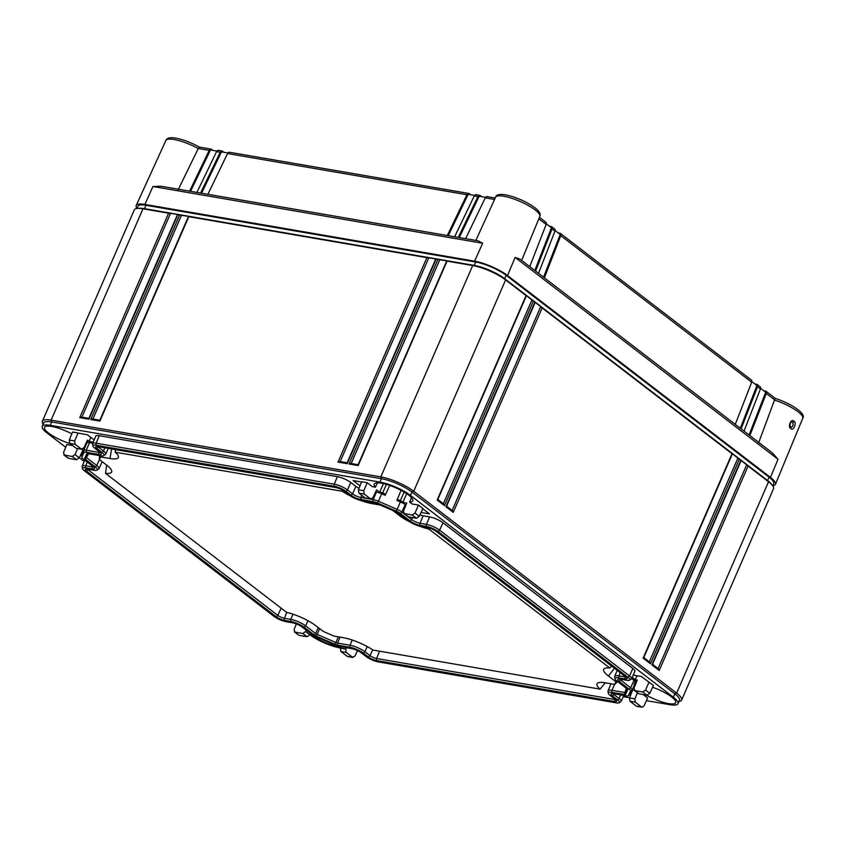 <?xml version="1.0" encoding="UTF-8"?>
<svg xmlns="http://www.w3.org/2000/svg" width="845" height="845" viewBox="0 0 845 845"><rect width="100%" height="100%" fill="white"/><g stroke="black" fill="none" stroke-linecap="round" stroke-linejoin="round"><path stroke-width="1.27" d="M334.145 486.213A9.147 2.26 -156.5 0 1 345.996 491.389L351.108 495.307A7.362 1.817 -156.5 0 0 360.657 499.479L373.152 501.624A6.602 1.627 -156.5 0 1 377.641 503.06L396.326 511.214A6.602 1.627 -156.5 0 1 400.414 513.517L410.374 521.175A7.362 1.817 -156.5 0 0 419.923 525.337L426.334 526.446A9.147 2.26 -156.5 0 1 438.185 531.611L628.078 677.394A9.147 2.26 -156.5 0 1 629.631 680.172A9.147 2.26 -156.5 0 1 626.736 680.299L620.325 679.19A7.362 1.817 -156.5 0 0 617.991 679.295A7.362 1.817 -156.5 0 0 619.248 681.535L629.219 689.182A6.602 1.627 -156.5 0 1 630.507 691.009L628.395 695.583A6.602 1.627 -156.5 0 1 628.236 695.773A6.602 1.627 -156.5 0 1 626.145 695.857L613.65 693.703A7.362 1.817 -156.5 0 0 611.315 693.798A7.362 1.817 -156.5 0 0 612.572 696.048L617.684 699.966A9.147 2.26 -156.5 0 1 619.248 702.744A9.147 2.26 -156.5 0 1 616.354 702.871L378.222 661.888A9.147 2.26 -156.5 0 1 366.371 656.723L361.259 652.794A7.362 1.817 -156.5 0 0 351.71 648.622L339.215 646.478A6.602 1.627 -156.5 0 1 334.736 645.041L316.041 636.887A6.602 1.627 -156.5 0 1 311.963 634.584L301.992 626.937A7.362 1.817 -156.5 0 0 292.454 622.765L286.043 621.666A9.147 2.26 -156.5 0 1 274.181 616.491L84.299 470.707A9.147 2.26 -156.5 0 1 82.472 468.553A9.147 2.26 -156.5 0 1 85.63 467.803L92.042 468.912A7.362 1.817 -156.5 0 0 94.598 468.31A7.362 1.817 -156.5 0 0 93.119 466.577L83.159 458.919A6.602 1.627 -156.5 0 1 81.838 457.367A6.602 1.627 -156.5 0 1 81.87 457.103L83.972 452.519A6.602 1.627 -156.5 0 1 86.232 452.244L98.728 454.399A7.362 1.817 -156.5 0 0 101.273 453.797A7.362 1.817 -156.5 0 0 99.805 452.064L94.693 448.135A9.147 2.26 -156.5 0 1 92.855 445.98A9.147 2.26 -156.5 0 1 96.024 445.23L334.145 486.213L334.229 484.174L337.387 476.654A10.341 2.556 23.5 0 1 350.781 482.506L355.893 486.435A6.168 1.521 -156.5 0 0 359.03 488.273M618.572 677.848A10.415 2.577 23.5 0 0 614.97 678.693A10.415 2.577 23.5 0 0 617.051 681.154L627.022 688.802A3.56 0.877 23.5 0 1 627.729 689.647A3.56 0.877 23.5 0 1 627.708 689.784L625.606 694.358A3.56 0.877 23.5 0 1 624.392 694.505L611.896 692.361A10.415 2.577 23.5 0 0 608.284 693.206A10.415 2.577 23.5 0 0 610.375 695.667L615.487 699.586A6.095 1.51 23.5 0 1 616.702 701.033A6.095 1.51 23.5 0 1 614.6 701.53L376.469 660.547A6.095 1.51 23.5 0 1 368.568 657.093L363.456 653.174A10.415 2.577 23.5 0 0 349.957 647.281L337.461 645.126A3.56 0.877 23.5 0 1 335.053 644.355L316.357 636.201A3.56 0.877 23.5 0 1 314.16 634.965L304.2 627.307A10.415 2.577 23.5 0 0 290.701 621.424L284.29 620.314A6.095 1.51 23.5 0 1 276.389 616.871L86.496 471.087A6.095 1.51 23.5 0 1 85.451 469.239A6.095 1.51 23.5 0 1 87.384 469.155L93.795 470.253A10.415 2.577 23.5 0 0 97.101 470.116A10.415 2.577 23.5 0 0 95.316 466.947L85.356 459.3A3.56 0.877 23.5 0 1 84.658 458.317L86.771 453.744A3.56 0.877 23.5 0 1 86.855 453.638A3.56 0.877 23.5 0 1 87.986 453.596L100.481 455.74A10.415 2.577 23.5 0 0 103.777 455.603A10.415 2.577 23.5 0 0 102.002 452.445L96.89 448.515A6.095 1.51 23.5 0 1 95.844 446.656A6.095 1.51 23.5 0 1 97.777 446.582L335.898 487.565A6.095 1.51 23.5 0 1 343.799 491.008L348.911 494.938A10.415 2.577 23.5 0 0 362.41 500.821L374.905 502.976A3.56 0.877 23.5 0 1 377.324 503.747L396.009 511.901A3.56 0.877 23.5 0 1 398.206 513.137L408.177 520.795A10.415 2.577 23.5 0 0 421.676 526.678L428.088 527.787A6.095 1.51 23.5 0 1 435.988 531.23L625.87 677.014A6.095 1.51 23.5 0 1 627.096 678.461A6.095 1.51 23.5 0 1 624.983 678.947L618.572 677.848L620.029 672.535M96.024 445.23L96.108 443.192L334.229 484.174A10.193 2.514 -156.5 0 1 347.443 489.942L352.555 493.86A6.316 1.563 -156.5 0 0 360.741 497.43L373.236 499.585L376.395 492.075A7.795 1.922 23.5 0 1 381.686 493.765L385.183 495.297L385.595 494.409A20.988 5.186 23.5 0 1 382.753 492.804L379.658 492.265L383.429 483.604M92.623 443.636L95.728 436.136A10.341 2.556 23.5 0 1 99.266 435.682L96.108 443.192A10.193 2.514 -156.5 0 0 92.623 443.636A10.193 2.514 -156.5 0 0 92.58 444.016L92.855 445.98M86.232 452.244L86.317 450.205L98.812 452.36A6.316 1.563 -156.5 0 0 100.27 452.445M89.464 442.695L86.317 450.205A7.647 1.891 -156.5 0 0 83.697 450.522L86.803 443.012A7.795 1.922 23.5 0 1 89.464 442.695L92.77 443.266M81.87 457.103L81.595 455.106L83.697 450.522L83.972 452.519M84.68 447.628A7.795 1.922 23.5 0 1 84.69 447.607L81.595 455.106A7.647 1.891 -156.5 0 0 81.585 455.117A7.647 1.891 -156.5 0 0 81.553 455.402L81.838 457.367M85.63 467.803L85.715 465.764L92.126 466.873A6.316 1.563 -156.5 0 0 93.594 466.958M87.267 462.078L85.715 465.764A10.193 2.514 -156.5 0 0 82.229 466.208A10.193 2.514 -156.5 0 0 82.187 466.598L82.472 468.553M619.248 702.744L620.864 701.614A10.193 2.514 -156.5 0 0 621.117 701.329A10.193 2.514 -156.5 0 0 619.121 698.519L620.748 694.928M612.995 693.618A6.316 1.563 -156.5 0 0 614.009 694.59L619.121 698.519L617.684 699.966M628.236 695.773L629.852 694.632A7.647 1.891 -156.5 0 0 630.043 694.421L632.155 689.847A7.647 1.891 -156.5 0 0 632.155 689.837A7.647 1.891 -156.5 0 0 630.655 687.735L634.003 680.299A7.795 1.922 23.5 0 1 635.524 682.454L632.155 689.837L635.524 682.454M619.67 679.105A6.316 1.563 -156.5 0 0 620.695 680.077L630.655 687.735L629.219 689.182M629.631 680.172L631.257 679.042A10.193 2.514 -156.5 0 0 631.511 678.757A10.193 2.514 -156.5 0 0 629.514 675.947L632.863 668.511A10.341 2.556 23.5 0 1 634.88 671.363L631.511 678.757M438.185 531.611L439.632 530.164L629.514 675.947L628.078 677.394M442.97 522.728L439.632 530.164A10.193 2.514 -156.5 0 0 426.419 524.396L429.577 516.886A10.341 2.556 23.5 0 1 442.97 522.728L632.863 668.511M400.414 513.517L401.85 512.07L411.821 519.717A6.316 1.563 -156.5 0 0 420.007 523.298L426.419 524.396L426.334 526.446M405.199 504.645L401.85 512.07A7.647 1.891 -156.5 0 0 397.129 509.408L400.382 501.919A7.795 1.922 23.5 0 1 405.199 504.645L405.885 505.173M377.641 503.06L378.433 501.243L397.129 509.408L396.326 511.214M381.686 493.765L378.433 501.243A7.647 1.891 -156.5 0 0 373.236 499.585L373.152 501.624M99.266 435.682L337.387 476.654M81.585 455.117L84.69 447.607A7.795 1.922 23.5 0 1 84.701 447.596L86.296 443.826M85.841 443.625L86.803 443.012M646.457 700.653L669.937 704.698A23.491 5.799 -156.5 0 0 677.975 703.695A23.491 5.799 -156.5 0 0 673.37 697.241L410.448 495.381A23.491 5.799 -156.5 0 0 379.996 482.094L50.288 425.352A23.491 5.799 -156.5 0 0 42.25 426.355A23.491 5.799 -156.5 0 0 46.855 432.809L65.678 447.258M79.324 457.736L84.194 461.476M295.254 623.515L296.225 624.265M309.872 634.743A23.491 5.799 -156.5 0 0 340.229 647.957L340.472 647.999M357.34 650.893L358.544 651.104M623.251 696.66L629.588 697.748M93.256 442.104L89.063 441.375L87.457 440.15L83.803 447.998L81.352 449.086L81.902 449.35M76.8 448.463L81.352 449.086L75.099 444.29L69.829 443.382L69.301 440.044L72.543 432.017L87.531 434.848L94.154 439.939M71.804 433.844A20.988 5.186 -156.5 0 0 51.725 426.461A20.988 5.186 -156.5 0 0 44.553 427.338A20.988 5.186 -156.5 0 0 70.082 443.583M72.681 445.568L66.776 444.554L63.523 452.582L64.421 455.138L68.625 458.37L76.462 459.712L72.248 456.49L63.84 454.906M82.018 454.082L81.099 453.934M82.134 449.371L83.655 450.11M84.511 446.487L85.091 446.741M340.82 647.122A20.988 5.186 23.5 0 1 338.792 646.847A20.988 5.186 23.5 0 1 310.263 633.898M633.824 686.182L634.669 686.541M634.088 690.133L632.768 689.9L629.514 697.928L630.043 701.276L636.285 706.071L641.566 706.98L635.313 702.184L630.043 701.276M631.109 693.977L630.476 693.491M642.115 707.233L644.017 705.881L647.671 698.033L643.161 694.569M646.51 695.139A20.988 5.186 -156.5 0 0 668.501 703.589A20.988 5.186 -156.5 0 0 675.683 702.67A20.988 5.186 -156.5 0 0 652.625 687.27M646.974 695.224L642.77 691.992L634.933 690.65L639.137 693.872L646.974 695.224L649.794 693.344L653.449 685.485L641.302 676.496L633.18 675.092M634.352 690.418L634.933 690.65L634.035 688.094L637.288 680.067L635.271 679.718L632.155 677.331M635.852 683.626L635.134 683.309M631.627 678.482L634.003 680.299M419.944 514.837A6.168 1.521 -156.5 0 0 423.165 515.777L429.577 516.886M403.804 513.411L408.589 516.876L416.427 518.228L412.212 514.996L404.385 513.644L403.487 511.088L406.741 503.06L402.875 502.395L400.403 500.504A20.988 5.186 23.5 0 1 397.287 499.511L396.875 500.398L400.382 501.919M422.785 508.732L429.513 513.887L421.063 512.44M416.427 518.228L419.247 516.337L422.901 508.489L418.465 505.078L412.075 503.979L409.603 502.088A20.988 5.186 23.5 0 0 412.761 500.821A20.988 5.186 23.5 0 0 402.79 491.283A20.988 5.186 23.5 0 0 381.433 483.203A20.988 5.186 23.5 0 0 374.261 484.079A20.988 5.186 23.5 0 0 375.412 487.174L372.318 486.635L367.226 482.727L361.66 481.766L358.417 489.794L358.935 493.142L365.188 497.937L370.469 498.846L364.216 494.05L358.935 493.142M360.012 485.843L353.125 480.562L361.565 482.009M371.018 499.11L370.469 498.846L372.92 497.758L376.574 489.899L379.658 492.265M375.624 491.938L376.395 492.075M340.926 651.516L347.179 656.311L352.45 657.22L346.207 652.424L340.926 651.516L340.398 648.168L340.968 646.774M299.172 635.366L307.01 636.718L302.795 633.486L294.968 632.134L298.465 635.018M69.829 443.382L76.071 448.177M642.77 691.992L645.538 690.069L649.013 682.084M637.003 675.757L635.271 679.718M639.137 693.872L638.429 693.523M772.721 485.79L773.671 483.604A23.491 5.799 -156.5 0 0 769.066 477.161L506.144 275.301A23.491 5.799 -156.5 0 0 475.693 262.013L145.984 205.272A23.491 5.799 -156.5 0 0 137.946 206.275L136.996 208.451A25.403 6.274 23.5 0 1 136.203 205.493A25.403 6.274 23.5 0 1 144.886 204.427L474.594 261.168A25.403 6.274 23.5 0 1 507.518 275.544L515.123 257.429L520.108 259.204L772.626 453.068L520.108 259.204M357.488 650.576L354.911 656.132L352.45 657.22L352.999 657.484M346.344 647.703L345.742 649.087L346.207 652.424M347.897 656.586L347.179 656.311M302.795 633.486L305.573 631.564L306.186 630.148M296.363 623.916L294.071 629.588L294.968 632.134L294.387 631.902M310.474 633.444L309.83 634.838L307.01 636.718M637.014 706.346L636.285 706.071M637.489 692.794L634.848 698.847L635.313 702.184M82.937 449.984L79.282 457.832L76.462 459.712M68.625 458.37L67.917 458.011M72.248 456.49L75.025 454.568L77.613 448.6M78.11 432.967L74.635 440.963L75.099 444.29M90.806 437.372L89.063 441.375M408.589 516.876L407.882 516.527M412.212 514.996L414.99 513.073L418.465 505.078M402.875 502.395L406.677 493.66M400.403 500.504L404.121 492.043M401.079 490.353L397.287 499.511M385.595 494.409L389.693 485.421M386.387 484.365L382.753 492.804M375.412 487.174L377.409 482.844M396.875 500.398L401.048 490.332M367.226 482.727L363.751 490.713L364.216 494.05M365.917 498.212L365.188 497.937M411.441 497.589L409.603 502.088M635.979 679.834L634.109 684.165M87.933 440.509L86.201 444.481M678.915 701.508A25.403 6.274 -156.5 0 0 681.619 700.082L773.513 488.727A25.403 6.274 -156.5 0 0 772.224 485.146L770.999 483.678A23.491 5.799 -156.5 0 0 767.587 480.541L504.666 278.692A23.491 5.799 -156.5 0 0 474.214 265.404L144.506 208.662A23.491 5.799 -156.5 0 0 139.71 208.271L137.798 208.377A25.403 6.274 -156.5 0 0 134.302 209.877L42.398 421.232A25.403 6.274 -156.5 0 0 43.201 424.179M772.224 485.146A25.403 6.274 -156.5 0 0 768.538 481.756L748.089 466.06L659.206 670.486L651.896 664.878L740.79 460.451L739.322 459.331L650.439 663.758L643.129 658.149L732.023 453.723L542.141 307.939L453.247 512.366L445.949 506.757L534.832 302.33L533.375 301.211L444.481 505.637L437.182 500.029L526.065 295.602L505.616 279.906A25.403 6.274 -156.5 0 0 472.693 265.541L447.047 261.126L358.164 465.553L349.006 463.979L437.89 259.552L436.062 259.235L347.168 463.662L338.011 462.088L426.905 257.651L188.784 216.679L99.89 421.106L90.732 419.532L179.626 215.095L177.788 214.788L88.905 419.215L79.747 417.641L168.63 213.204L142.985 208.799A25.403 6.274 -156.5 0 0 137.798 208.377M681.619 700.082A25.403 6.274 -156.5 0 0 676.644 693.111L413.723 491.262A25.403 6.274 -156.5 0 0 380.799 476.886L51.091 420.145A25.403 6.274 -156.5 0 0 42.398 421.232M677.975 703.695L679.443 700.304A23.491 5.799 -156.5 0 0 674.838 693.851L411.916 492.001A23.491 5.799 -156.5 0 0 381.465 478.714L51.756 421.972A23.491 5.799 -156.5 0 0 43.718 422.975L42.25 426.355M79.747 417.641L81.553 417.092L88.862 418.359M81.912 417.155L170.563 213.278L177.883 214.535M168.63 213.204L170.563 213.278M447.153 260.873L437.89 259.552M436.157 258.982L426.905 257.651M188.879 216.426L179.626 215.095M437.182 500.029L437.488 499.31L437.182 500.029M740.885 460.198L748.089 466.06M732.119 453.469L739.322 459.331M534.927 302.087L542.141 307.939M526.171 295.359L533.375 301.211M746.726 464.687L658.075 668.564M659.206 670.486L658.371 668.796L652.541 664.318M651.896 664.878L652.203 664.159L651.896 664.878M532.012 299.838L443.361 503.726M540.768 306.566L452.128 510.454M737.96 457.958L649.309 661.836M444.481 505.637L443.657 503.947L437.826 499.469M445.949 506.757L446.244 506.039L445.949 506.757M453.247 512.366L452.413 510.676M650.439 663.758L649.604 662.068L643.774 657.59M643.129 658.149L643.436 657.431L643.129 658.149M358.164 465.553L358.47 464.824L358.164 465.553M349.006 463.979L350.812 463.44L358.122 464.697M351.171 463.493L439.822 259.616M92.897 419.046L181.548 215.169M340.176 461.602L428.837 257.725M88.905 419.215L89.2 418.486L88.905 419.215M90.732 419.532L92.538 418.993M99.89 421.106L100.196 420.377L99.89 421.106M338.011 462.088L339.817 461.55L347.137 462.806M347.168 463.662L347.475 462.933L347.168 463.662M102.002 452.445L103.439 450.987L98.326 447.068A5.049 1.246 23.5 0 1 97.766 446.582M625.849 676.993A5.049 1.246 23.5 0 1 625.068 676.908L618.656 675.81A11.46 2.831 23.5 0 0 614.737 676.306L617.199 670.349M614.97 678.693L614.685 676.739A11.46 2.831 23.5 0 1 614.737 676.306M626.979 688.781L625.332 692.361A2.514 0.623 23.5 0 1 624.476 692.467L611.981 690.312L614.473 684.376M608.284 693.206L608.009 691.252A11.46 2.831 23.5 0 1 608.051 690.819A11.46 2.831 23.5 0 1 611.981 690.312L611.896 692.361M615.456 699.565A5.049 1.246 23.5 0 1 614.685 699.48L376.553 658.498A5.049 1.246 23.5 0 1 370.015 655.646L364.903 651.717L367.216 646.573M349.957 647.281L350.041 645.242A11.46 2.831 23.5 0 1 364.903 651.717L363.456 653.174M352.228 640.045L350.041 645.242L337.546 643.087A2.514 0.623 23.5 0 1 335.845 642.549L317.15 634.384A2.514 0.623 23.5 0 1 315.607 633.518L305.637 625.86L307.96 620.705M290.701 621.424L290.786 619.385A11.46 2.831 23.5 0 1 305.637 625.86L304.2 627.307M292.962 614.178L290.786 619.385L284.374 618.276A5.049 1.246 23.5 0 1 277.825 615.424L87.943 469.64A5.049 1.246 23.5 0 1 87.373 469.155M95.316 466.947L96.763 465.5A11.46 2.831 23.5 0 1 99.002 468.658A11.46 2.831 23.5 0 1 98.717 468.986L97.101 470.116M99.425 459.585L96.763 465.5L86.792 457.853A2.514 0.623 23.5 0 1 86.306 457.156L87.954 453.585M104.875 447.797L103.439 450.987A11.46 2.831 23.5 0 1 105.678 454.145A11.46 2.831 23.5 0 1 105.393 454.473L103.777 455.603M419.933 526.298A24.389 6.021 -156.5 0 0 428.7 528.959L609.773 667.983A24.389 6.021 -156.5 0 0 603.985 668.86A24.389 6.021 -156.5 0 0 608.442 676.032L615.931 681.778L614.716 684.418L605.326 682.802A24.389 6.021 -156.5 0 0 597.309 683.373A24.389 6.021 -156.5 0 0 600.045 689.129L372.972 650.048A24.389 6.021 -156.5 0 0 343.397 637.721L334.007 636.105L323.234 631.405L315.745 625.659A24.389 6.021 -156.5 0 0 286.624 612.371L105.54 473.348A24.389 6.021 -156.5 0 0 111.772 471.447A24.389 6.021 -156.5 0 0 106.871 465.299L99.383 459.553L100.597 456.913L109.987 458.529A24.389 6.021 -156.5 0 0 118.458 456.934A24.389 6.021 -156.5 0 0 115.269 452.202L342.352 491.283A24.389 6.021 -156.5 0 0 350.443 495.994M105.54 473.348L106.639 465.13M360.667 500.441A24.389 6.021 -156.5 0 0 371.916 503.609L380.313 505.056M392.883 510.538L399.569 515.672A24.389 6.021 -156.5 0 0 409.709 521.851M99.383 459.553L99.53 455.582M100.597 456.913L100.671 455.782M115.269 452.202L115.533 449.635M342.352 491.283L342.964 490.427M428.7 528.959L428.911 527.956M609.773 667.983L611.516 665.997M615.931 681.778L616.744 680.912M614.716 684.418L617.568 681.545M600.045 689.129L605.263 682.792M765.961 391.235L775.287 398.407C792.135 403.878 806.542 413.987 802.729 418.328L775.425 484.343A25.403 6.274 23.5 0 0 770.439 477.393L507.518 275.544M775.425 484.343A25.403 6.274 23.5 0 1 772.731 485.79M177.989 190.114L198.237 148.562A24.114 5.957 -156.5 0 0 165.863 140.502L136.203 205.493M152.945 186.513L161.247 186.28L478.101 240.814L482.653 243.254L152.945 186.513L144.886 204.427M189.597 191.16L209.222 150.368A2.535 1.732 99.8 0 1 210.849 149.09L210.468 149.977L216.89 151.086M199.431 147.252L198.237 148.562M200.582 193.051L220.218 152.258A2.535 1.732 99.8 0 1 221.844 150.98L221.453 151.868L227.875 152.977M196.917 192.417L216.552 151.635A2.535 1.732 -80.2 0 1 218.179 150.347L218.918 150.611M447.301 235.512L466.936 194.72A2.535 1.732 99.8 0 1 468.563 193.442L468.172 194.329L474.594 195.427M207.912 194.308L227.537 153.526A2.535 1.732 -80.2 0 1 229.164 152.237L229.914 152.501M458.296 237.403L477.921 196.61A2.535 1.732 99.8 0 1 479.548 195.332L479.168 196.22L485.59 197.329M454.631 236.769L474.256 195.977A2.535 1.732 -80.2 0 1 475.883 194.699L476.664 194.963M465.616 238.66L485.252 197.878A2.535 1.732 -80.2 0 1 486.878 196.589L487.681 196.864M165.863 140.502C166.814 138.041 169.94 137.217 175.242 138.041C182.879 139.383 190.917 142.404 199.335 147.093L211.049 149.1M211.567 149.343L210.849 149.09L211.567 149.343A10.161 2.514 23.5 0 1 212.539 150.336M222.584 151.234L221.844 150.98L222.584 151.234A25.403 6.274 23.5 0 1 223.809 152.269M535.603 271.087L552.017 228.942A2.535 1.753 -52.5 0 0 551.827 226.872L551.098 226.471A20.322 5.017 23.5 0 1 549.229 226.059M481.914 196.695A20.322 5.017 23.5 0 1 480.33 195.596L479.548 195.332L480.33 195.596M755.05 384.074A25.403 6.274 23.5 0 1 756.634 384.274L757.331 384.644L756.634 384.274M764.038 390.971A10.161 2.514 23.5 0 1 765.422 391.013L766.098 391.372L765.422 391.013M544.36 277.815L560.774 235.67A2.535 1.753 -52.5 0 0 560.594 233.6L559.865 233.209A35.564 8.788 23.5 0 1 558.07 232.85M470.834 194.783A35.564 8.788 23.5 0 1 469.334 193.706L468.563 193.442L469.334 193.706M758.419 443.382L775.097 398.449M772.203 452.751L778.034 459.279L770.439 477.393M793.983 421.275C797.057 422.067 793.455 431.806 790.952 428.521C787.392 427.654 790.878 417.895 793.983 421.275A1.267 0.877 127.5 0 1 792.589 422.268C793.635 425.246 792.937 426.905 790.497 427.243M790.899 427.464L790.793 427.369C789.388 424.496 789.758 422.701 791.923 421.993L792.589 422.268M789.927 425.764L790.36 422.944M751.839 381.613L756.951 385.531L740.315 428.257M760.606 388.341L765.718 392.26L749.071 434.985M555.102 230.569L560.214 234.487L543.567 277.213M546.335 223.84L551.447 227.759L534.811 270.484M560.214 234.487L560.594 233.6L559.865 233.209M750.782 379.785L751.49 380.155A2.535 1.753 127.5 0 1 751.67 382.225L735.266 424.38M741.107 428.859L757.521 386.714A2.535 1.753 -52.5 0 0 757.331 384.644L756.951 385.531M759.56 386.514L760.257 386.883A2.535 1.753 127.5 0 1 760.437 388.953L744.022 431.108M749.864 435.587L766.278 393.443A2.535 1.753 -52.5 0 0 766.098 391.372L765.718 392.26M529.752 266.608L546.166 224.453A2.535 1.753 127.5 0 0 545.986 222.383L545.236 221.971M538.518 273.336L554.933 231.181A2.535 1.753 127.5 0 0 554.753 229.111L554.024 228.72M479.168 196.22L459.268 237.572M551.447 227.759L551.827 226.872L551.098 226.471M468.172 194.329L448.272 235.681M221.453 151.868L201.554 193.22M210.468 149.977L190.569 191.329M98.728 454.399L99.14 451.557M92.042 468.912L92.464 466.07M612.572 696.048L614.357 693.829M628.395 695.583L630.043 694.421M630.507 691.009L632.155 689.847M619.248 681.535L621.033 679.317M419.923 525.337L420.007 523.298L423.165 515.777M410.374 521.175L412.772 517.594M360.657 499.479L361.671 495.233M351.108 495.307L352.555 493.86L355.893 486.435M345.996 491.389L347.443 489.942L350.781 482.506M649.794 693.344L645.538 690.069M345.742 649.087L340.398 648.168M309.83 634.838L305.573 631.564M634.848 698.847L629.514 697.928M79.282 457.832L75.025 454.568M74.635 440.963L69.301 440.044M419.247 516.337L414.99 513.073M363.751 490.713L358.417 489.794M145.984 205.272L144.506 208.662L142.985 208.799L51.091 420.145L51.756 421.972L50.288 425.352M475.693 262.013L474.214 265.404L472.693 265.541L380.799 476.886L381.465 478.714L379.996 482.094M506.144 275.301L504.666 278.692L505.616 279.906L413.723 491.262L411.916 492.001L410.448 495.381M769.066 477.161L767.587 480.541L768.538 481.756L676.644 693.111L674.838 693.851L673.37 697.241M96.89 448.515L98.495 446.699M624.983 678.947L625.237 676.528M625.606 694.358L625.332 692.361L626.853 688.686M624.392 694.505L626.261 688.221M614.6 701.53L614.843 699.1M376.469 660.547L376.553 658.498L379.627 651.189M368.568 657.093L370.015 655.646L372.634 649.826M337.461 645.126L337.546 643.087L340.039 637.151M335.053 644.355L338.317 636.855M316.357 636.201L319.642 628.659M314.16 634.965L315.607 633.518L318.269 627.592M284.29 620.314L284.374 618.276L286.835 612.414M276.389 616.871L277.825 615.424L281.1 608.136M86.496 471.087L88.102 469.281M85.356 459.3L88.662 453.712M84.658 458.317L86.306 457.156M109.987 458.529L111.603 448.959M371.916 503.609L372.106 502.49M399.569 515.672L400.287 514.742M608.442 676.032L614.442 668.237M477.879 240.783L161.744 186.375M474.594 261.168L482.653 243.254M521.65 260.376L539.807 216.478A24.114 5.957 -156.5 0 0 520.055 201.427A24.114 5.957 -156.5 0 0 495.571 197.244L475.872 240.424M198.279 148.488L209.222 150.368M216.552 151.635L220.218 152.258M227.537 153.526L466.936 194.72M474.256 195.977L477.921 196.61M485.252 197.878L494.557 199.473M802.729 418.328A24.114 5.957 -156.5 0 0 774.981 400.224M790.952 428.521A1.267 0.877 -52.5 0 0 790.783 427.359M560.774 235.67L751.67 382.225M757.521 386.714L760.437 388.953M766.278 393.443L775.013 400.15M538.835 218.823L546.166 224.453M552.017 228.942L554.933 231.181M515.123 257.429L778.034 459.279M76.62 448.431L81.743 449.308M634.489 690.502L638.577 693.639M82.229 466.208L84.743 460.134M621.117 701.329L623.8 695.456M347.717 656.554L352.851 657.442M294.525 631.997L298.612 635.123M636.834 706.314L641.957 707.202M63.977 454.99L68.065 458.127M403.942 513.496L408.029 516.633M365.737 498.18L370.86 499.068M437.773 499.585L526.393 295.771M652.488 664.434L741.118 460.62M446.54 506.313L535.16 302.499M452.424 510.676L446.593 506.197M643.732 657.706L732.351 453.892M446.699 260.999L358.079 464.803M177.439 214.662L88.82 418.465M99.858 420.25L92.538 418.983M188.424 216.552L99.805 420.356M435.703 259.109L347.084 462.912M608.051 690.819L610.967 683.774M99.002 468.658L102.182 461.697M105.678 454.145L108.308 448.389M229.375 152.258L468.774 193.452M560.436 233.452L751.342 380.018M757.183 384.507L760.109 386.746M539.448 217.345L545.828 222.235M487.1 196.61L495.233 198.005M539.807 216.478C541.582 212.866 537.008 208.113 526.086 202.219C511.067 194.72 496.702 191.857 495.571 197.244M476.105 194.72L479.77 195.343M551.669 226.724L554.595 228.974M218.38 150.368L222.045 150.991"/></g></svg>
